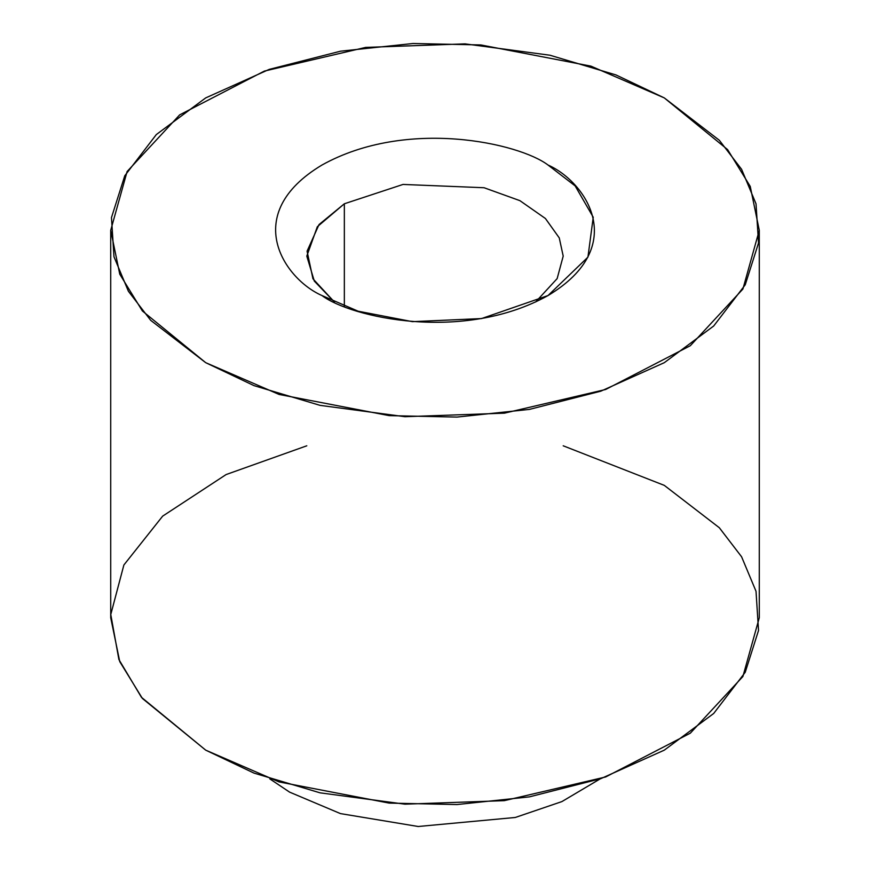 <?xml version="1.0" encoding="UTF-8"?>
<svg xmlns="http://www.w3.org/2000/svg" width="870" height="870" viewBox="0 0 870 870"><rect width="100%" height="100%" fill="white"/><g stroke="black" fill="none" stroke-linecap="round" stroke-linejoin="round"><path stroke-width="1.3" d="M664.299 97.908L590.926 66.131L480.86 44.946L413.011 43.5L340.583 51.178L269.2 69.393L205.701 97.908L156.317 134.567L124.769 175.773L111.469 217.598L113.981 256.77L128.412 291.276L150.673 320.312L205.701 362.67L279.074 394.447L389.14 415.632L456.989 417.078L529.417 409.4L600.8 391.185L664.299 362.67L713.683 326.011L745.231 284.805L758.531 242.98L756.019 203.808L741.588 169.302L719.327 140.266L664.299 97.908L727.614 149.607L750.244 186.408L759.282 230.289L742.904 289.036L690.334 345.705L605.65 389.488L504.361 413.174L404.952 416.708L320.051 405.355L254.018 385.638L205.701 362.67L142.386 310.971L119.755 274.17L110.718 230.289L127.096 171.542L179.666 114.873L264.349 71.09L365.639 47.404L465.048 43.87L549.949 55.223L615.982 74.94L664.299 97.908M321.976 295.55C284.37 279.085 239.859 214.227 321.976 165.028C407.171 117.624 519.51 143.322 548.024 165.028C585.63 181.504 630.141 246.351 548.024 295.55C462.829 342.954 350.49 317.256 321.976 295.55L358.146 311.21L412.391 321.65L481.545 318.572L548.035 295.539L587.924 257.161L593.242 217.239L575.157 185.919L548.024 165.028C519.51 143.322 407.171 117.624 321.976 165.028C239.859 214.227 284.37 279.085 321.976 295.55L321.976 295.55M110.718 230.289L110.718 617.765L119.755 661.646L142.386 698.447L205.701 750.147L254.018 773.115L320.051 792.831L404.952 804.174L504.361 800.65L605.65 776.964L690.334 733.171L742.904 676.501L759.282 617.765L759.282 230.289M563.205 445.799L664.299 485.373L719.327 527.742L741.588 556.778L756.019 591.285L758.531 630.456L745.231 672.271L713.683 713.487L664.299 750.147L600.8 778.661L529.417 796.866L456.989 804.554L389.14 803.097L279.074 781.923L205.701 750.147L141.44 697.305L118.896 659.536L110.773 614.524L123.877 564.989L162.668 516.127L226.124 474.552L306.795 445.799M289.59 792.124L340.453 813.602L418.187 826.5L515.29 817.474L561.889 801.596L600.224 778.857L561.889 801.596L515.29 817.474L418.187 826.5L340.453 813.602L289.59 792.124L269.776 778.857M344.346 203.776L317.332 226.722L306.795 256.117L314.298 281.075L334.395 301.999L312.95 278.791L307.077 251.169L319.029 224.569L344.346 203.776L344.346 306.294L344.346 203.776L403.017 184.44L484.068 187.735L519.901 200.655L545.414 218.49L559.258 237.88L563.205 256.117L559.258 237.88L545.414 218.49L519.901 200.655L484.068 187.735L403.017 184.44L344.346 203.776M563.205 256.117L557.148 278.607L535.605 301.999"/></g></svg>

